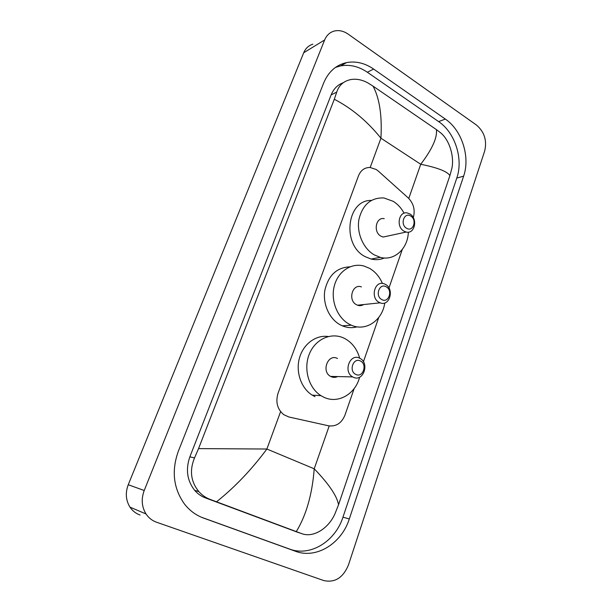 <?xml version="1.0" encoding="UTF-8"?>
<svg xmlns="http://www.w3.org/2000/svg" width="612" height="612" viewBox="0 0 612 612"><rect width="100%" height="100%" fill="white"/><g stroke="black" fill="none" stroke-linecap="round" stroke-linejoin="round"><path stroke-width="0.92" d="M413.299 217.62C415.341 210.054 413.658 203.498 408.25 197.944L378.293 171.069L376.227 169.501L370.069 167.466C364.675 167.436 360.828 170.197 358.51 175.751L278.047 393.256C275.431 402.061 277.312 409.183 283.693 414.63L288.864 416.986L328.491 425.791C336.103 426.778 341.603 423.206 344.984 415.074L354.164 388.559M363.429 361.769L378.767 317.437M388.964 287.969L402.268 249.512M140.064 515.036C135.879 513.537 132.513 510.898 129.974 507.134C125.789 500.31 125.208 492.844 128.245 484.735L303.705 52.762C305.602 48.325 308.655 45.464 312.877 44.179M156.511 522.212C152.166 520.659 148.678 517.913 146.038 513.973C141.678 506.835 141.074 499.009 144.218 490.495L324.643 39.956C326.578 35.358 329.707 32.413 334.037 31.113C338.773 29.904 343.5 30.921 348.197 34.15L476.434 125.024C484.398 131.878 487.144 140.553 484.666 151.057L348.457 564.96C343.156 577.72 334.94 582.93 323.825 580.581L156.511 522.212M445.337 119.08L373.626 69.057C364.874 63.074 355.878 60.917 346.629 62.585C336.072 64.933 328.437 71.703 323.71 82.895L178.26 451.442C171.314 471.056 173.441 488.659 184.64 504.25C189.804 510.745 196.115 515.358 203.582 518.089L295.504 551.282C316.465 559.314 341.695 543.334 349.307 518.945L463.628 176.149C470.391 156.955 461.953 130.272 445.337 119.08L438.62 121.604L367.353 72.247C358.663 66.356 349.72 64.245 340.532 65.912L335.437 67.435M201.317 517.201L289.553 549.056C310.338 557.027 335.391 541.276 342.957 517.171L456.782 178.069C463.521 159.066 455.144 132.651 438.62 121.604M343.271 82.727C337.686 84.708 333.647 88.763 331.138 94.898L189.865 456.827C185.49 469.473 187.088 480.634 194.654 490.327C197.668 493.8 201.249 496.317 205.395 497.885L297.08 532.065M449.897 175.613C447.28 171.444 437.557 167.665 420.735 164.276C432.194 149.183 437.419 137.624 436.402 129.606L440.395 132.636C449.659 139.934 454.54 157.154 451.778 168.728L449.897 175.613L338.543 504.755L335.116 513.399C328.828 528.317 313.252 538.346 301.387 533.503L210.375 499.499C205.907 497.839 202.082 495.223 198.885 491.658C190.799 481.721 189.345 470.475 194.524 457.921L198.548 448.611L266.878 449.024C251.517 469.733 234.725 487.32 216.526 501.786M436.402 129.606L373.045 86.139C379.547 98.272 382.179 115.622 380.932 138.205C367.345 121.306 351.801 108.324 334.305 99.259L198.548 448.611M334.305 99.259L336.73 92.091C338.994 85.167 343.768 80.975 351.036 79.514C356.681 78.65 362.373 79.828 368.11 83.056L373.045 86.139M296.292 531.591C306.268 515.235 312.242 494.305 314.216 468.792C328.873 484 336.983 495.988 338.543 504.755M406.521 228.222C399.743 224.459 404.218 211.675 410.736 216.074C417.422 219.83 413.069 232.514 406.521 228.222M403.943 231.137C395.819 226.777 398.794 210.926 407.309 212.961L409.91 213.97C418.072 218.461 414.867 234.388 406.215 232.047L403.943 231.137M384.237 218.66C375.906 216.732 372.96 232.002 380.909 236.163L383.127 237.035L388.207 235.941M408.342 232.155C407.906 248.694 394.342 261.255 380.289 257.346L374.269 254.883C363.321 248.671 356.513 233.05 358.938 219.371C362.633 204.615 370.948 197.477 383.885 197.951L393.264 201.34C397.739 204.163 401.35 208.118 404.096 213.213M384.351 257.981C380.128 259.802 375.692 260.154 371.063 259.037L365.096 256.612C341.534 244.792 346.79 199.719 371.308 200.415M355.794 374.406C348.427 371.163 353.369 357.071 360.437 361.019C367.697 364.27 362.893 378.239 355.794 374.406M353.193 377.168L352.703 376.908C342.819 371.752 350.095 352.795 359.764 358.265L359.894 358.334C369.985 363.077 363.161 382.515 353.193 377.168M337.503 358.502C328.086 353.246 320.963 371.453 330.587 376.403L331.061 376.655C333.257 377.658 335.43 377.627 337.595 376.564M359.604 377.206C355.442 394.097 338.015 404.226 323.779 397.203L320.956 395.666C308.624 388.046 303.223 368.799 309.351 353.988C315.333 339.094 331.146 332.056 343.76 338.046L344.617 338.459C352.099 342.513 357.117 349.1 359.672 358.219M315.004 396.66L312.219 395.145C301.15 388.291 295.504 371.951 299.475 357.951C303.361 343.913 316.006 334.718 328.223 336.516M381.773 299.543C374.712 296.024 379.409 282.614 386.195 286.798C393.156 290.317 388.589 303.621 381.773 299.543M379.18 302.382C369.946 297.899 374.774 280.067 384.137 283.8L385.438 284.381C394.702 289.009 389.615 306.933 380.128 302.825L379.18 302.382M361.44 286.898C352.298 283.325 347.555 300.477 356.567 304.776L357.492 305.197C359.649 305.962 361.7 305.74 363.643 304.554M384.749 302.963C382.492 320.336 365.907 331.811 351.357 325.202L349.613 324.375C337.472 318.179 330.426 300.729 334.282 286.011C338.008 271.231 351.609 262.426 364.155 266.09L369.495 268.324C375.233 271.667 379.532 276.708 382.401 283.448M357.117 326.831C352.198 328.193 347.272 327.856 342.353 325.829L340.624 325.026C329.501 319.342 322.532 304.164 324.85 290.302C328.415 275.285 336.753 267.459 349.88 266.84M408.778 198.441L420.735 164.276L380.932 138.205L370.191 167.474M329.21 425.929L314.216 468.792L266.878 449.024L280.602 411.631M144.218 490.495L128.245 484.735M324.643 39.956L303.705 52.762M202.572 517.714L203.582 518.089M367.353 72.247L373.626 69.057M456.782 178.069L463.628 176.149M342.957 517.171L349.307 518.945M289.553 549.056L295.504 551.282M295.642 531.583L301.387 533.503M205.395 497.885L210.375 499.499M189.865 456.827L194.524 457.921M331.138 94.898L336.73 92.091M146.038 513.973L129.974 507.134M340.532 65.912L346.629 62.585M194.654 490.327L198.885 491.658M380.289 257.346L371.063 259.037M406.215 232.047L383.127 237.035M352.703 376.908L330.587 376.403M320.956 395.666L312.219 395.145M351.357 325.202L342.353 325.829M380.128 302.825L357.492 305.197"/></g></svg>
